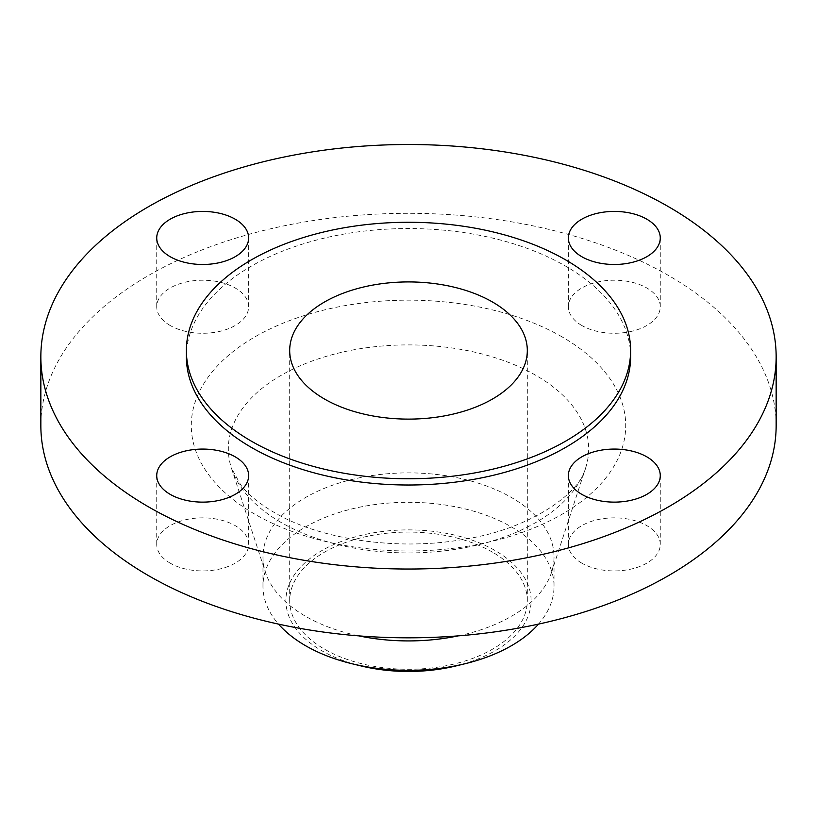 <?xml version="1.0" encoding="UTF-8"?>
<svg xmlns="http://www.w3.org/2000/svg" width="817" height="817" viewBox="0 0 817 817"><rect width="100%" height="100%" fill="white"/><g stroke="black" fill="none" stroke-linecap="round" stroke-linejoin="round"><path stroke-width="0.61" stroke-dasharray="4.08 3.06" d="M581.816 563.148A45.956 26.532 180 0 1 568.356 544.388A45.956 26.532 180 0 1 596.716 519.878A45.956 26.532 180 0 1 646.809 525.627A45.956 26.532 180 0 1 660.269 544.388A45.956 26.532 180 0 1 631.898 568.898A45.956 26.532 180 0 1 581.816 563.148M170.191 563.148A45.956 26.532 180 0 1 156.731 544.388A45.956 26.532 180 0 1 185.102 519.878A45.956 26.532 180 0 1 235.184 525.627A45.956 26.532 180 0 1 248.644 544.388A45.956 26.532 180 0 1 220.284 568.898A45.956 26.532 180 0 1 170.191 563.148M170.191 325.503A45.956 26.532 180 0 1 156.731 306.743A45.956 26.532 180 0 1 185.102 282.233A45.956 26.532 180 0 1 235.184 287.982A45.956 26.532 180 0 1 248.644 306.743A45.956 26.532 180 0 1 220.284 331.253A45.956 26.532 180 0 1 170.191 325.503M581.816 325.503A45.956 26.532 180 0 1 568.356 306.743A45.956 26.532 180 0 1 596.716 282.233A45.956 26.532 180 0 1 646.809 287.982A45.956 26.532 180 0 1 660.269 306.743A45.956 26.532 180 0 1 631.898 331.253A45.956 26.532 180 0 1 581.816 325.503M456.121 665.906A122.611 70.793 0 0 0 495.204 550.617A122.611 70.793 0 0 0 321.796 550.617A122.611 70.793 0 0 0 321.796 650.73A122.611 70.793 0 0 0 360.879 665.906M538.464 624.127A145.528 84.018 0 0 0 554.028 586.32A145.528 84.018 0 0 0 511.401 526.904A145.528 84.018 0 0 0 352.811 508.695A145.528 84.018 0 0 0 262.972 586.32A145.528 84.018 0 0 0 278.536 624.127M458.102 635.892A145.528 84.018 0 0 0 551.516 572.462A145.528 84.018 0 0 0 554.028 556.898A145.528 84.018 0 0 0 511.401 497.492A145.528 84.018 0 0 0 352.811 479.273A145.528 84.018 0 0 0 262.972 556.898A145.528 84.018 0 0 0 265.484 572.462A145.528 84.018 0 0 0 305.599 616.314A145.528 84.018 0 0 0 358.898 635.892M776.15 425.565A367.65 212.257 0 0 0 668.469 275.472A367.65 212.257 0 0 0 267.802 229.465A367.65 212.257 0 0 0 40.85 425.565M630.622 356.774A222.122 128.238 0 0 0 565.568 266.097A222.122 128.238 0 0 0 323.501 238.298A222.122 128.238 0 0 0 186.378 356.774M492.508 552.169A118.812 68.597 0 0 0 363.034 537.3A118.812 68.597 0 0 0 289.688 600.679A118.812 68.597 0 0 0 324.492 649.178A118.812 68.597 0 0 0 453.966 664.047A118.812 68.597 0 0 0 527.312 600.679A118.812 68.597 0 0 0 492.508 552.169M281.099 522.461A180.169 104.014 180 0 1 231.446 468.182A180.169 104.014 180 0 1 324.369 356.937A180.169 104.014 180 0 1 535.901 375.36A180.169 104.014 180 0 1 585.554 468.182A180.169 104.014 180 0 1 461.666 548.299A180.169 104.014 180 0 1 281.099 522.461M562.096 336.89A217.21 125.409 0 0 0 254.904 336.89A217.21 125.409 0 0 0 254.904 514.24A217.21 125.409 0 0 0 562.096 514.24A217.21 125.409 0 0 0 562.096 336.89M568.356 544.388L568.356 475.596M156.731 544.388L156.731 475.596M156.731 306.743L156.731 237.951M568.356 306.743L568.356 237.951M551.516 572.462L585.554 468.182C580.346 492.345 531.489 529.048 463.842 539.312C397.665 551.342 319.314 539.373 274.052 512.351C259.05 503.476 247.939 494.326 240.729 484.889L231.446 468.182L265.484 572.462M554.028 586.32L554.028 556.898M289.688 600.679L289.688 350.524M527.312 600.679L527.312 350.524M262.972 586.32L262.972 556.898M660.269 306.743L660.269 237.951M248.644 306.743L248.644 237.951M248.644 544.388L248.644 475.596M660.269 544.388L660.269 475.596"/><path stroke-width="1.23" d="M646.809 456.836A45.956 26.532 0 0 0 596.716 451.086A45.956 26.532 0 0 0 568.356 475.596A45.956 26.532 0 0 0 581.816 494.356A45.956 26.532 0 0 0 631.898 500.106A45.956 26.532 0 0 0 660.269 475.596A45.956 26.532 0 0 0 646.809 456.836M235.184 456.836A45.956 26.532 0 0 0 185.102 451.086A45.956 26.532 0 0 0 156.731 475.596A45.956 26.532 0 0 0 170.191 494.356A45.956 26.532 0 0 0 220.284 500.106A45.956 26.532 0 0 0 248.644 475.596A45.956 26.532 0 0 0 235.184 456.836M235.184 219.191A45.956 26.532 0 0 0 185.102 213.441A45.956 26.532 0 0 0 156.731 237.951A45.956 26.532 0 0 0 170.191 256.712A45.956 26.532 0 0 0 220.284 262.461A45.956 26.532 0 0 0 248.644 237.951A45.956 26.532 0 0 0 235.184 219.191M646.809 219.191A45.956 26.532 0 0 0 596.716 213.441A45.956 26.532 0 0 0 568.356 237.951A45.956 26.532 0 0 0 581.816 256.712A45.956 26.532 0 0 0 631.898 262.461A45.956 26.532 0 0 0 660.269 237.951A45.956 26.532 0 0 0 646.809 219.191M278.536 624.127A145.528 84.018 0 0 0 305.599 645.726A145.528 84.018 0 0 0 351.984 663.741L360.879 665.906A122.611 70.793 0 0 0 456.121 665.906L465.016 663.741A145.528 84.018 0 0 0 538.464 624.127M351.984 663.741A145.528 84.018 0 0 0 465.016 663.741M358.898 635.892A145.528 84.018 0 0 0 458.102 635.892M40.85 356.774L40.85 425.565A367.65 212.257 0 0 0 148.531 575.658A367.65 212.257 0 0 0 549.198 621.666A367.65 212.257 0 0 0 776.15 425.565L776.15 356.774A367.65 212.257 0 0 0 668.469 206.681A367.65 212.257 0 0 0 267.802 160.673A367.65 212.257 0 0 0 40.85 356.774A367.65 212.257 0 0 0 148.531 506.867A367.65 212.257 0 0 0 549.198 552.874A367.65 212.257 0 0 0 776.15 356.774M186.378 350.524L186.378 356.774A222.122 128.238 0 0 0 251.432 447.45A222.122 128.238 0 0 0 493.499 475.249A222.122 128.238 0 0 0 630.622 356.774L630.622 350.524A222.122 128.238 0 0 0 565.568 259.837A222.122 128.238 0 0 0 323.501 232.038A222.122 128.238 0 0 0 186.378 350.524A222.122 128.238 0 0 0 251.432 441.2A222.122 128.238 0 0 0 493.499 468.999A222.122 128.238 0 0 0 630.622 350.524M492.508 302.014A118.812 68.597 0 0 0 363.034 287.145A118.812 68.597 0 0 0 289.688 350.524A118.812 68.597 0 0 0 324.492 399.023A118.812 68.597 0 0 0 453.966 413.892A118.812 68.597 0 0 0 527.312 350.524A118.812 68.597 0 0 0 492.508 302.014"/></g></svg>
